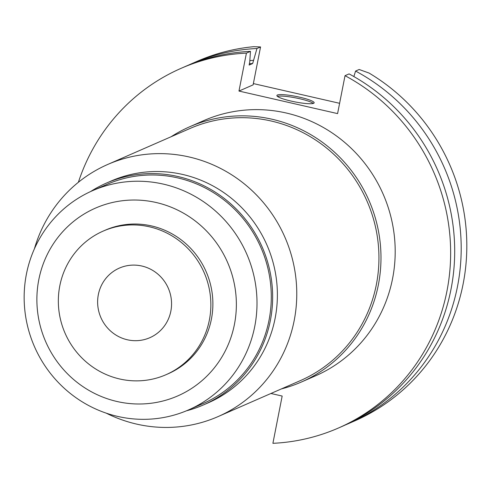 <?xml version="1.0" encoding="UTF-8"?>
<svg xmlns="http://www.w3.org/2000/svg" width="490" height="490" viewBox="0 0 490 490"><rect width="100%" height="100%" fill="white"/><g stroke="black" fill="none" stroke-linecap="round" stroke-linejoin="round"><path stroke-width="0.73" d="M348.837 423.47L354.46 421.014A196.3 189.961 -113.6 0 0 463.124 283.98A196.3 189.961 -113.6 0 0 369.068 73.059L359.164 69.494L355.575 71.062A196.3 189.961 66.4 0 1 457.501 286.442A196.3 189.961 66.4 0 1 348.837 423.47A196.3 189.961 66.4 0 1 345.573 424.861M339.607 103.304L253.367 83.582M256.962 48.516L260.558 46.942L253.71 46.685A196.3 189.961 -113.6 0 0 197.188 61.293L191.572 63.749A196.3 189.961 66.4 0 1 256.962 48.516L252.662 63.522L249.128 65.066L249.747 61.899L250.464 51.358L246.415 53.128A196.3 189.961 66.4 0 0 181.024 68.361A196.3 189.961 66.4 0 0 78.382 182.28M270.927 393.482L282.167 396.055L272.899 443.315A196.3 189.961 66.4 0 0 338.29 428.082A196.3 189.961 66.4 0 0 446.954 291.048A196.3 189.961 66.4 0 0 345.027 75.674L349.076 73.904A196.3 189.961 -113.6 0 1 451.002 289.278A196.3 189.961 -113.6 0 1 342.339 426.312L338.29 428.082M345.027 75.674L337.586 113.606L238.973 91.06L246.415 53.128M301.252 382.077L315.462 375.867A139.307 134.811 -113.6 0 0 392.576 278.614A139.307 134.811 -113.6 0 0 344.011 141.843A139.307 134.811 -113.6 0 0 203.852 120.577L189.642 126.794A139.307 134.811 66.4 0 1 329.801 148.06A139.307 134.811 66.4 0 1 378.366 284.831A139.307 134.811 66.4 0 1 301.252 382.077A139.307 134.811 66.4 0 1 281.358 388.925M188.332 65.201A196.3 189.961 66.4 0 1 191.572 63.749M260.558 46.942L253.116 84.874L238.973 91.06M299.917 97.247A18.994 2.787 11.1 0 0 276.887 95.507A18.994 2.787 11.1 0 0 291.14 101.081A18.994 2.787 11.1 0 0 314.17 102.82A18.994 2.787 11.1 0 0 299.917 97.247M250.464 51.358A196.3 189.961 -113.6 0 0 185.073 66.591L181.024 68.361M252.662 63.522A182.072 176.192 -113.6 0 0 249.379 63.78M249.839 60.607A185.202 179.224 66.4 0 1 253.287 60.35M353.866 76.556L355.575 71.062M277.432 96.377A18.994 2.787 -168.9 0 1 299.629 98.717A18.994 2.787 -168.9 0 1 313.337 103.421M171.108 136.747A139.307 134.811 66.4 0 1 189.642 126.794M218.001 416.623L300.18 380.693A137.617 133.17 -113.6 0 0 376.357 284.629A137.617 133.17 -113.6 0 0 328.38 149.524A137.617 133.17 -113.6 0 0 189.93 128.515L107.751 164.444A137.617 133.17 66.4 0 1 246.207 185.453A137.617 133.17 66.4 0 1 294.184 320.558A137.617 133.17 66.4 0 1 218.001 416.623A137.617 133.17 66.4 0 1 106.22 413.15M34.392 248.859A137.617 133.17 66.4 0 1 107.751 164.444M203.356 404.961L208.097 402.89A121.061 117.153 -113.6 0 0 275.111 318.377A121.061 117.153 -113.6 0 0 232.903 199.522A121.061 117.153 -113.6 0 0 111.108 181.043L106.367 183.113A121.061 117.153 66.4 0 1 228.168 201.598A121.061 117.153 66.4 0 1 270.37 320.448A121.061 117.153 66.4 0 1 203.356 404.961A121.061 117.153 66.4 0 1 186.396 410.822M90.546 191.584A121.061 117.153 66.4 0 1 106.367 183.113M188.521 409.922L202.799 403.68A119.664 115.799 -113.6 0 0 269.041 320.148A119.664 115.799 -113.6 0 0 227.323 202.664A119.664 115.799 -113.6 0 0 106.93 184.393L92.647 190.635A119.664 115.799 66.4 0 1 213.04 208.905A119.664 115.799 66.4 0 1 254.757 326.389A119.664 115.799 66.4 0 1 188.521 409.922A119.664 115.799 66.4 0 1 68.122 391.657A119.664 115.799 66.4 0 1 26.405 274.173A119.664 115.799 66.4 0 1 92.647 190.635M234.434 324.38A102.514 99.201 66.4 0 1 117.098 401.518A102.514 99.201 66.4 0 1 38.808 279.643A102.514 99.201 66.4 0 1 156.145 202.505A102.514 99.201 66.4 0 1 234.434 324.38M165.994 374.715L168.021 373.827A78.382 75.852 -113.6 0 0 211.411 319.113A78.382 75.852 -113.6 0 0 184.081 242.158A78.382 75.852 -113.6 0 0 105.221 230.196L103.2 231.084A78.382 75.852 66.4 0 1 182.053 243.046A78.382 75.852 66.4 0 1 209.383 320.001A78.382 75.852 66.4 0 1 165.994 374.715A78.382 75.852 66.4 0 1 87.134 362.747A78.382 75.852 66.4 0 1 59.811 285.799A78.382 75.852 66.4 0 1 103.2 231.084M170.845 311.187A37.993 36.768 -113.6 0 0 157.602 273.886A37.993 36.768 -113.6 0 0 119.376 268.085A37.993 36.768 -113.6 0 0 98.343 294.606A37.993 36.768 -113.6 0 0 111.591 331.908A37.993 36.768 -113.6 0 0 149.817 337.708A37.993 36.768 -113.6 0 0 170.845 311.187"/></g></svg>
